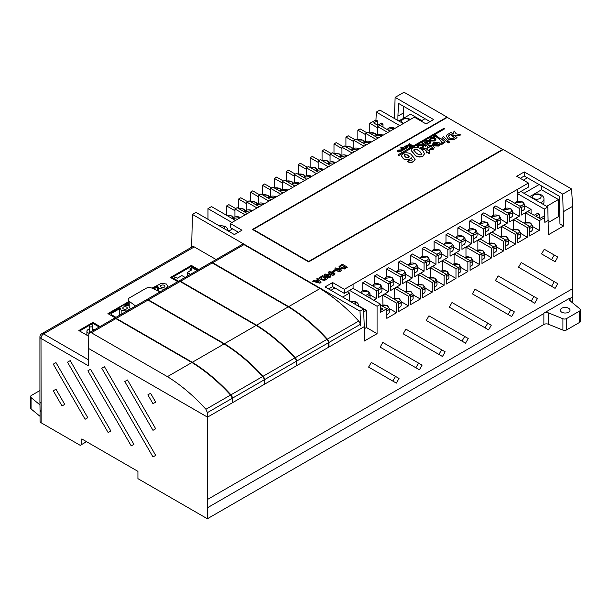 <?xml version="1.0" encoding="UTF-8"?>
<svg xmlns="http://www.w3.org/2000/svg" width="611" height="611" viewBox="0 0 611 611"><rect width="100%" height="100%" fill="white"/><g stroke="black" fill="none" stroke-linecap="round" stroke-linejoin="round"><path stroke-width="0.92" d="M521.389 211.039A5.255 3.032 0 0 0 524.605 208.244L524.605 204.532A5.255 3.032 180 0 1 521.389 207.328M509.498 217.906A5.255 3.032 0 0 0 512.713 215.11L512.713 211.398A5.255 3.032 180 0 1 509.498 214.194M497.614 224.772A5.255 3.032 0 0 0 500.821 221.976L500.821 218.264A5.255 3.032 180 0 1 497.614 221.06M485.722 231.63A5.255 3.032 0 0 0 488.937 228.835L488.937 225.131A5.255 3.032 180 0 1 485.722 227.918M473.831 238.496A5.255 3.032 0 0 0 477.046 235.701L477.046 231.989A5.255 3.032 180 0 1 473.831 234.784M461.947 245.362A5.255 3.032 0 0 0 465.154 242.567L465.154 238.855A5.255 3.032 180 0 1 461.947 241.65M450.055 252.228A5.255 3.032 0 0 0 453.263 249.433L453.263 245.721A5.255 3.032 180 0 1 450.055 248.517M438.163 259.087A5.255 3.032 0 0 0 441.379 256.292L441.379 252.587A5.255 3.032 180 0 1 438.163 255.375M426.279 265.953A5.255 3.032 0 0 0 429.487 263.158L429.487 259.446A5.255 3.032 180 0 1 426.279 262.241M414.388 272.819A5.255 3.032 0 0 0 417.596 270.024L417.596 266.312A5.255 3.032 180 0 1 414.388 269.107M402.496 279.685A5.255 3.032 0 0 0 405.712 276.89L405.712 273.178A5.255 3.032 180 0 1 402.496 275.973M390.605 286.544A5.255 3.032 0 0 0 393.82 283.748L393.82 280.044A5.255 3.032 180 0 1 390.605 282.832M378.721 293.41A5.255 3.032 0 0 0 381.928 290.615L381.928 286.903A5.255 3.032 180 0 1 378.721 289.698M369.945 298.069A5.255 3.032 0 0 0 370.045 297.481L370.045 293.769A5.255 3.032 180 0 1 367.18 296.472M529.523 232.088A5.255 3.032 0 0 0 532.41 229.377L532.41 225.665A5.255 3.032 180 0 1 529.523 228.377M517.632 238.962A5.255 3.032 0 0 0 520.48 236.266L520.48 232.554A5.255 3.032 180 0 1 517.632 235.25M505.748 245.836A5.255 3.032 0 0 0 508.551 243.155L508.551 239.443A5.255 3.032 180 0 1 505.748 242.124M493.856 252.71A5.255 3.032 0 0 0 496.621 250.044L496.621 246.332A5.255 3.032 180 0 1 493.856 249.005M481.964 259.591A5.255 3.032 0 0 0 484.691 256.925L484.691 253.221A5.255 3.032 180 0 1 481.964 255.879M470.08 266.465A5.255 3.032 0 0 0 472.761 263.815L472.761 260.103A5.255 3.032 180 0 1 470.08 262.753M458.189 273.338A5.255 3.032 0 0 0 460.831 270.704L460.831 266.992A5.255 3.032 180 0 1 458.189 269.627M446.297 280.212A5.255 3.032 0 0 0 448.902 277.593L448.902 273.881A5.255 3.032 180 0 1 446.297 276.5M434.413 287.086A5.255 3.032 0 0 0 436.972 284.482L436.972 280.77A5.255 3.032 180 0 1 434.413 283.374M422.522 293.96A5.255 3.032 0 0 0 425.042 291.363L425.042 287.659A5.255 3.032 180 0 1 422.522 290.248M410.63 300.833A5.255 3.032 0 0 0 413.112 298.252L413.112 294.54A5.255 3.032 180 0 1 410.63 297.122M398.739 307.7A5.255 3.032 0 0 0 401.183 305.141L401.183 301.429A5.255 3.032 180 0 1 398.739 303.995M386.855 314.573A5.255 3.032 0 0 0 389.253 312.03L389.253 308.318A5.255 3.032 180 0 1 386.855 310.862M543.019 204.265A7.103 4.101 0 0 0 543.958 202.233L543.958 199.079A7.103 4.101 180 0 1 540.269 202.676M568.589 312.198A4.827 2.788 180 0 1 563.327 312.801A4.827 2.788 180 0 1 560.348 310.228A4.827 2.788 180 0 1 561.761 308.257A4.827 2.788 180 0 1 567.023 307.654A4.827 2.788 180 0 1 570.002 310.228A4.827 2.788 180 0 1 568.589 312.198M89.007 333.247A3.979 2.299 180 0 1 86.907 331.223A3.979 2.299 180 0 1 88.076 329.604A3.979 2.299 180 0 1 89.443 329.085M92.33 329.085A3.979 2.299 180 0 1 94.17 329.932M164.267 285.352A2.238 1.291 0 0 0 161.831 285.07A2.238 1.291 0 0 0 160.449 286.269A2.238 1.291 0 0 0 161.105 287.178A2.238 1.291 0 0 0 163.542 287.46A2.238 1.291 0 0 0 164.924 286.269A2.238 1.291 0 0 0 164.267 285.352M126.592 307.104A2.238 1.291 0 0 0 124.155 306.829A2.238 1.291 0 0 0 122.773 308.02A2.238 1.291 0 0 0 123.43 308.929A2.238 1.291 0 0 0 125.866 309.212A2.238 1.291 0 0 0 127.248 308.02A2.238 1.291 0 0 0 126.592 307.104M116.25 318.384L192.297 362.285L224.031 343.962L147.984 300.062A3.551 2.047 -120 0 0 146.212 299.886L114.478 318.209A3.551 2.047 60 0 1 116.25 318.384L147.984 300.062M191.9 362.522L167.414 376.651L91.367 332.751L89.58 332.575L88.816 334.225L88.603 348.484L207.496 417.153L207.366 412.654L205.922 409.278L230.553 395.057A145.365 83.928 60 0 0 191.9 362.522L115.853 318.614A3.551 2.047 -120 0 0 114.074 318.438L89.58 332.575M192.297 362.285A145.365 83.928 -120 0 1 230.958 394.821A3.551 2.047 60 0 1 232.44 398.181L232.631 402.542L232.226 402.779L232.043 398.41A3.551 2.047 -120 0 0 230.553 395.057M572.492 302.789L572.606 206.327L571.598 189.005L562.731 194.122L524.269 171.92L516.715 176.274L528.416 183.033L344.337 289.316L332.628 282.557L325.083 286.918L363.545 309.12L364.301 326.618L207.519 417.137L88.603 348.484L88.603 365.905L41.006 338.425L41.12 422.766L80.224 445.343L81.798 444.426L81.798 438.95L137.941 471.364L137.941 478.665L207.373 518.754L543.874 324.479L543.874 313.527L207.373 507.794L207.373 518.754M363.545 309.12L360.016 311.167L192.419 214.4L191.663 247.18M210.688 262.684A3.551 2.047 60 0 1 210.879 262.547L242.208 244.461A3.551 2.047 60 0 1 243.98 244.637L320.027 288.545A145.365 83.928 60 0 1 358.688 321.08A3.551 2.047 60 0 1 360.169 324.441L360.238 325.938L360.635 325.701L360.016 311.167M210.879 262.547A3.551 2.047 60 0 1 212.651 262.722L288.697 306.63A145.365 83.928 -120 0 1 327.359 339.166A3.551 2.047 60 0 1 328.84 342.527L329.031 346.888L328.626 347.117L328.443 342.756A3.551 2.047 -120 0 0 326.954 339.395A145.365 83.928 60 0 0 288.293 306.859L256.567 325.182L180.52 281.274A3.551 2.047 60 0 0 178.74 281.098L210.474 262.783A3.551 2.047 -120 0 1 212.246 262.959L180.52 281.274M256.567 325.182A145.365 83.928 -120 0 1 295.22 357.718A3.551 2.047 60 0 1 296.709 361.078L296.9 365.439L296.495 365.668L296.304 361.307A3.551 2.047 -120 0 0 294.823 357.954A145.365 83.928 60 0 0 256.162 325.411L224.428 343.733L148.389 299.833A3.551 2.047 60 0 0 146.609 299.657L178.343 281.335A3.551 2.047 -120 0 1 180.115 281.511L148.389 299.833M224.428 343.733A145.365 83.928 -120 0 1 263.089 376.269A3.551 2.047 60 0 1 264.578 379.63L264.762 383.991L264.364 384.22L264.173 379.859A3.551 2.047 -120 0 0 262.692 376.506A145.365 83.928 60 0 0 224.031 343.962M167.414 376.651C180.871 384.938 193.702 395.813 205.922 409.278M256.162 325.411L180.115 281.511M288.293 306.859L212.246 262.959M320.027 288.545L288.697 306.63M398.846 155.5L444.732 128.776L443.93 128.318L398.044 154.804L398.846 155.5L444.732 128.776M401.61 150.696L400.824 151.749L398.021 151.91L397.501 151.108M405.994 145.655L406.987 145.074L409.653 145.258L408.576 144.158L409.408 143.677L412.662 145.785L411.822 146.266L410.577 145.548L410.455 147.06L409.408 147.663L409.576 145.876L405.994 145.884L409.553 146.105M409.675 145.028L408.576 144.158M415.159 159.295L413.517 161.716C411.531 162.702 409.515 162.694 407.453 161.694L409.576 160.013L411.913 160.265L412.379 159.456L411.127 157.653L410.057 158.845C407.774 159.883 405.559 159.807 403.428 158.6L401.29 155.698L402.893 153.529C405.75 152.353 408.408 152.559 410.875 154.155L415.159 159.181L413.517 161.48C411.531 162.473 409.515 162.465 407.453 161.464M412.379 159.685L411.127 157.882L410.057 159.074C407.774 160.113 405.559 160.036 403.428 158.829L401.297 155.813M422.82 147.893L420.437 148.496L420.498 147.595L422.086 147.236L422.835 146.174L422.148 145.189L419.215 145.464L418.336 146.365L417.29 146.098L418.504 144.792L422.927 144.723L423.919 146.159L422.82 147.893L423.919 146.159M422.827 146.289L422.148 145.426M426.386 145.708L425.584 146.166L421.781 143.027L422.583 142.569L426.386 145.708M430.801 142.325L429.8 143.868L426.952 144.448L427.211 143.554L429.075 143.195L429.724 142.096L428.991 141.462L426.18 141.439L425.707 142.76M429.739 142.294L428.991 141.233L426.18 141.21L425.707 142.531L427.104 141.721L427.738 142.439L425.47 143.745L424.431 142.233M435.918 139.361L434.826 140.729L430.648 140.744L429.564 139.239L430.702 137.75L434.811 137.719L435.918 139.14M435.918 139.369L434.826 140.965L430.648 140.981L429.571 139.354M445.083 142.187L443.609 143.043L442.815 142.348L442.311 143.906L441.501 144.196L440.913 143.18L441.906 142.149L439.217 139.224L440.691 138.376L445.083 142.187L443.609 143.272L442.891 142.653M442.914 143.035L442.815 142.348M442.815 142.584L442.311 144.135L441.501 144.425L440.913 143.18M441.898 142.271L439.217 139.224M447.97 140.759L446.496 141.607L442.112 137.551L443.586 136.704L447.97 140.759M449.589 142.164L448.115 143.012L447.115 141.912L448.589 141.065L449.589 142.164M308.67 261.439L502.716 149.405L447.29 117.404L253.244 229.438L308.67 261.439L308.67 261.898L503.265 149.558L571.598 189.005M440.157 144.02L438.965 146.067L434.497 145.953L433.642 145.349L437.086 142.974L434.841 142.867L434.413 143.891L432.871 144.448L432.68 143.868M437.086 143.203L434.841 143.096L434.413 144.127L432.871 144.685L432.672 143.99M440.218 144.326L440.157 143.784L438.965 145.838L434.497 145.724L433.642 145.12M432.603 147.999L431.106 146.449L429.319 146.289L429.105 147.411L427.463 148.137L427.112 147.091M434.36 147.633L433.146 149.428L429.25 149.619L430.549 148.465L432.221 148.504L432.619 147.885M429.976 150.917L429.22 151.352L429.907 151.956L429.182 153.491L427.731 152.208L426.784 152.758L426.012 151.979L426.898 151.467L424.416 149.267L422.927 149.748L422.224 149.008L425.661 148.206L428.38 150.612L429.197 150.138L429.976 150.917L429.38 151.49M429.907 151.956L429.182 153.728L427.731 152.437L426.784 152.987L426.012 151.979M426.738 151.559L424.416 149.496L422.927 149.978L422.224 149.008M439.408 138.185L438.614 138.644L435.444 136.222L434.085 137.009L433.443 136.299L435.612 135.046L439.408 138.185M424.469 153.873L422.949 156.271C420.33 157.394 417.855 157.241 415.511 155.82L411.035 150.321M407.781 147.136L406.995 148.19L404.184 148.351L403.672 147.549M402.328 147.526L401.839 148.061L405.33 148.824L404.482 149.313L402.282 148.786L403.145 150.085L402.328 150.558L400.877 148.168L401.664 147.144L402.328 147.526L401.839 148.297M405.33 148.824L404.482 149.542L402.466 149.061M403.145 150.085L402.328 150.787L400.816 147.694M455.012 135.886L461.038 134.955L456.15 133.794L454.133 130.968L452.415 136.184L454.775 135.68L457.02 137.643L453.92 139.4L448.382 139.025L446.328 135.986L447.061 134.825L451.025 132.411L453.034 134.16M457.02 137.643L453.92 139.629L448.382 139.255L446.328 136.215M446.328 135.986L446.305 136.421M452.461 135.802L450.544 134.13L448.268 136.161M452.415 135.993L450.544 134.367L448.268 136.245L449.879 138.216L452.537 138.674L454.546 137.62L452.606 135.932M454.385 137.712L452.606 136.161M524.605 205.693L531.074 209.428L521.389 215.011L521.389 207.037L519.182 208.313L519.182 216.286L509.498 221.877L509.498 213.903L507.29 215.171L507.29 223.152L497.614 228.743L497.614 220.762L495.399 222.037L495.399 230.019L485.722 235.609L485.722 227.628L483.515 228.904L483.515 236.877L473.831 242.468L473.831 234.494L471.623 235.77L471.623 243.743L461.947 249.334L461.947 241.353L459.732 242.628L459.732 250.609L450.055 256.2L450.055 248.219L447.848 249.494L447.848 257.475L438.163 263.058L438.163 255.085L435.956 256.36L435.956 264.334L426.279 269.925L426.279 261.951L424.065 263.226L424.065 271.2L414.388 276.791L414.388 268.809L412.181 270.085L412.181 278.066L402.496 283.657L402.496 275.676L400.289 276.951L400.289 284.932L390.605 290.515L390.605 282.542L388.397 283.817L388.397 291.791L378.721 297.381L378.721 289.408L376.513 290.683L376.513 298.657L373.741 300.261M386.732 129.288L395.233 128.211M374.849 136.154L383.341 135.077M362.957 143.02L371.457 141.935M351.065 149.886L359.566 148.801M339.181 156.744L347.674 155.668M327.29 163.611L335.783 162.534M315.398 170.477L323.899 169.392M303.514 177.343L312.007 176.258M300.116 183.124L291.615 184.209M279.731 191.067L288.232 189.99M267.847 197.933L276.34 196.849M264.448 203.715L255.948 204.8M244.064 211.658L252.564 210.581M232.172 218.524L240.673 217.447M512.713 212.552L519.182 216.286M500.821 219.418L507.29 223.152M488.937 226.284L495.399 230.019M477.046 233.15L483.515 236.877M465.154 240.008L471.623 243.743M453.263 246.875L459.732 250.609M441.379 253.741L447.848 257.475M429.487 260.607L435.956 264.334M417.596 267.465L424.065 271.2M405.712 274.331L412.181 278.066M393.82 281.197L400.289 284.932M381.928 288.064L388.397 291.791M370.045 294.922L376.513 298.657M529.523 226.314L515.745 218.364L513.538 219.639L527.316 227.59L529.523 226.314L529.523 235.968L539.2 230.378L532.41 226.452M517.632 233.181L503.854 225.23L501.646 226.505L515.424 234.456L517.632 233.181L517.632 242.827L527.316 237.244L520.48 233.295M505.748 240.047L491.97 232.088L489.762 233.364L503.533 241.322L505.748 240.047L505.748 249.693L515.424 244.102L508.551 240.138M493.856 246.913L480.078 238.954L477.871 240.23L491.649 248.188L493.856 246.913L493.856 256.559L503.533 250.968L496.621 246.974M481.964 253.771L468.186 245.821L465.979 247.096L479.757 255.047L481.964 253.771L481.964 263.425L491.649 257.834L484.691 253.817M470.08 260.637L456.302 252.687L454.088 253.962L467.866 261.913L470.08 260.637L470.08 270.283L479.757 264.7L472.761 260.66M458.189 267.503L444.411 259.545L442.204 260.821L455.982 268.779L458.189 267.503L458.189 277.15L467.866 271.559L460.831 267.496M454.088 263.608L454.088 253.962M446.297 274.37L432.519 266.411L430.312 267.687L444.09 275.645L446.297 274.37L446.297 284.016L455.982 278.425L448.902 274.339M442.204 260.821L442.234 270.49M434.413 281.228L420.635 273.277L418.42 274.553L432.198 282.503L434.413 281.228L434.413 290.882L444.09 285.291L436.972 281.182M430.312 267.687L430.365 277.363M422.522 288.094L408.744 280.144L406.536 281.419L420.315 289.37L422.522 288.094L422.522 297.74L432.198 292.157L425.042 288.025M418.42 274.553L418.497 284.245M410.63 294.96L396.852 287.002L394.645 288.277L408.423 296.236L410.63 294.96L410.63 304.606L420.315 299.016L413.112 294.861M406.536 281.419L406.636 291.119M398.739 301.826L384.968 293.868L382.753 295.144L396.531 303.102L398.739 301.826L398.739 311.473L408.423 305.882L401.183 301.704M394.645 288.277L394.767 298M353.089 284.26L353.089 288.339L380.607 304.225L380.607 312.297L386.855 308.685L386.855 318.339L396.531 312.748L389.253 308.547M382.753 295.144L382.906 304.874M541.56 185.981L541.56 189.777L558.423 199.522L546.616 206.342M541.56 189.777L533.77 194.275M531.31 195.696L529.745 196.597M402.832 118.679L410.615 114.181L421.743 120.604M400.365 120.1L398.8 121.001M349.194 300.841L349.561 293.074L347.224 291.73M363.667 311.961L366.432 310.365L358.703 305.912M349.966 300.864L349.561 300.627M218.257 225.238L219.028 225.268M228.942 230.989L227.766 230.309M557.782 257.055L544.264 249.25L541.567 253.924L555.086 261.729L557.782 257.055L554.246 255.016L551.55 259.69M557.782 283.687L521.206 262.57L518.51 267.244L555.086 288.361L557.782 283.687L554.246 281.648L551.55 286.315M537.42 298.558L498.141 275.882L495.445 280.556L534.717 303.232L537.42 298.558L533.884 296.518L531.188 301.192M514.355 311.87L475.083 289.194L472.379 293.868L511.659 316.544L514.355 311.87L510.819 309.83L508.123 314.505M491.29 325.189L452.018 302.514L449.322 307.188L488.594 329.864L491.29 325.189L487.761 323.15L485.058 327.817M468.232 338.502L428.953 315.826L426.257 320.5L465.529 343.176L468.232 338.502L464.696 336.462L462 341.137M445.167 351.821L405.895 329.138L403.191 333.812L442.471 356.488L445.167 351.821L441.631 349.775L438.935 354.449M422.109 365.134L382.83 342.458L380.134 347.132L419.406 369.808L422.109 365.134L418.573 363.094L415.87 367.769M399.044 378.446L371.297 362.43L368.601 367.104L396.348 383.12L399.044 378.446L395.508 376.407L392.812 381.081M539.223 218.188L539.223 214.224L535.786 216.21L539.803 218.524L543.24 216.546L544.63 217.348L544.279 209.069L547.807 207.03L548.38 234.769L563.487 226.047L562.731 194.122M517.334 189.433L517.334 193.519L544.279 209.069M517.311 189.425L517.311 201.279M531.074 209.428L531.074 213.483M539.223 214.224L537.619 213.3L534.182 215.278L527.637 211.498L525.429 212.773L539.2 220.731L539.2 230.378M380.607 307.631L383.036 309.036L380.607 310.441M382.975 127.126L382.975 124.018L381.371 123.086L377.651 125.232L373.642 122.918L377.354 120.772L375.964 119.97L376.315 112.103L379.851 110.064L403.26 123.575M399.724 125.614L376.315 112.103M377.354 125.056L377.354 120.772M525.429 212.773L525.429 222.343M527.316 227.59L527.316 237.244M515.424 234.456L515.424 244.102M503.533 241.322L503.533 250.968M491.649 248.188L491.649 257.834M479.757 255.047L479.757 264.7M467.866 261.913L467.866 271.559M455.982 268.779L455.982 278.425M444.09 275.645L444.09 285.291M432.198 282.503L432.198 292.157M420.315 289.37L420.315 299.016M408.423 296.236L408.423 305.882M396.531 303.102L396.531 312.748M380.607 304.225L377.071 306.264L377.071 333.675L366.432 327.527L366.432 310.365M364.301 326.618L364.301 341.045L377.071 333.675M572.606 288.667L207.496 499.47L207.496 417.153M572.606 206.358L563.487 211.62M548.38 220.342L544.844 222.381L544.63 217.348M539.2 220.731L544.844 217.47M465.979 247.096L465.979 256.735M477.871 240.23L477.871 249.853M489.762 233.364L489.762 242.979M501.646 226.505L501.646 236.098M513.538 219.639L513.538 229.217M321.035 282.358L319.973 283.206L312.763 281.335L313.833 280.487L315.475 280.93L317.483 279.777L316.719 278.822L317.789 278.204L321.035 282.358L319.973 282.977L312.763 281.106M317.353 279.846L316.719 278.822M330.841 276.248L330.131 277.341L327.336 277.379L329.635 276.164M329.39 276.76L328.672 275.202L328.168 275.996L324.976 275.943L324.204 274.95L324.922 274.011L329.298 274.492L330.849 276.134L330.131 277.104L327.336 277.15M328.672 275.37L328.168 276.233L324.976 276.172L324.212 275.072M335.324 270.94L333.385 272.063L332.514 271.559L334.454 270.207L335.324 270.94M341.381 270.253L340.717 270.994L338.983 271.376L336.363 270.452L334.767 268.924M341.373 270.238L340.717 271.231L338.983 271.605L336.363 270.688L334.752 269.031M447.038 117.549L447.031 117.091L252.442 229.438L308.67 261.898M447.031 117.091L404.001 92.246L395.134 97.363L394.385 118.45M192.419 214.4L195.948 212.361L234.418 234.571L241.971 230.21L230.263 223.45L414.35 117.175L426.05 123.934L433.604 119.573L395.134 97.363M347.376 267.152L344.375 269L340.365 268.359L339.044 266.541L342.152 264.135L347.376 267.152L344.375 268.771L340.365 268.13L339.044 266.541M334.286 274.706L334.95 273.713L334.286 274.706L332.56 275.087L329.932 274.163L328.336 272.628M334.286 274.942L332.56 275.317L329.932 274.4L328.328 272.743M327.695 278.517L324.693 280.365L320.683 279.723L319.362 277.906L322.471 275.5L327.695 278.517L324.693 280.136L320.683 279.487L319.362 277.906M207.373 507.794L207.496 499.47M147.877 394.851L152.979 403.695L155.683 402.137L150.573 393.293L147.877 394.851L150.573 393.293M127.508 379.973L124.812 381.531L152.979 430.32L155.683 428.762L127.508 379.973L124.812 381.531M152.979 456.952L155.683 455.394L104.45 366.661L101.754 368.219L152.979 456.952M131.22 445.893L133.916 444.334L90.573 369.258L87.877 370.816L131.22 445.893M108.155 432.573L110.858 431.015L70.212 360.62L67.508 362.178L108.155 432.573M55.983 362.598L53.279 364.156L85.097 419.261L87.793 417.703L55.983 362.598L53.279 364.156M55.983 389.23L53.279 390.788L62.032 405.948L64.728 404.39L55.983 389.23L53.279 390.788M157.409 287.246A2.841 1.642 0 0 0 156.034 287.682L153.804 288.972M128.234 303.736L125.538 305.294M119.741 308.639L112.34 312.916A2.841 1.642 0 0 0 111.508 314.077A2.841 1.642 0 0 0 112.34 315.238L115.983 317.338M238.435 232.249L230.263 227.536L230.263 223.45M376.513 290.683L362.751 282.74L362.751 290.515M362.751 282.74L364.966 281.465L378.721 289.408M388.397 283.817L374.642 275.874L374.642 283.649M374.642 275.874L376.85 274.599L390.605 282.542M400.289 276.951L386.534 269.008L386.534 276.791M386.534 269.008L388.741 267.733L402.496 275.676M412.181 270.085L398.418 262.15L398.418 269.925M398.418 262.15L400.633 260.874L414.388 268.809M424.065 263.226L410.309 255.283L410.309 263.058M410.309 255.283L412.517 254.008L426.279 261.951M435.956 256.36L422.201 248.417L422.201 256.192M422.201 248.417L424.408 247.142L438.163 255.085M447.848 249.494L434.085 241.551L434.085 249.334M434.085 241.551L436.3 240.276L450.055 248.219M459.732 242.628L445.977 234.693L445.977 242.468M445.977 234.693L448.184 233.417L461.947 241.353M471.623 235.77L457.868 227.827L457.868 235.602M457.868 227.827L460.075 226.551L473.831 234.494M483.515 228.904L469.76 220.961L469.76 228.735M469.76 220.961L471.967 219.685L485.722 227.628M495.399 222.037L481.644 214.094L481.644 221.877M481.644 214.094L483.851 212.819L497.614 220.762M507.29 215.171L493.535 207.236L493.535 215.011M493.535 207.236L495.742 205.96L509.498 213.903M519.182 208.313L505.427 200.37L505.427 208.145M505.427 200.37L507.634 199.094L521.389 207.037M403.795 106.444L403.504 112.913L397.921 116.136L397.921 120.489M403.504 118.282L403.504 112.913M558.423 199.522L558.423 216.676L559.951 217.562M563.487 226.047L559.951 224.008L559.37 196.268L524.269 175.999L524.269 171.92M528.416 183.033L528.416 187.119L520.87 191.472L547.807 207.03M430.068 121.612L398.494 103.381L397.921 116.136M353.089 288.339L349.561 290.378L377.071 306.264M235.487 220.441L211.505 206.594L207.969 208.634L231.951 222.48M207.969 208.634L207.969 219.303M194.275 246.92L43.618 333.904A3.689 2.131 -120 0 0 41.769 333.721L192.427 246.737A3.689 2.131 60 0 1 194.275 246.92L216.111 259.522M360.215 325.487L360.635 325.701M235.647 208.542L228.881 204.639L226.628 205.938L226.628 215.324M247.577 201.653L240.81 197.75L238.557 199.049L238.557 208.488L244.079 209.084L245.477 210.405M259.507 194.772L252.74 190.861L250.487 192.16L250.487 201.607M271.437 187.883L264.67 183.972L262.417 185.27L262.417 194.726M283.367 180.993L276.6 177.083L274.347 178.381L274.347 187.837M295.296 174.104L288.529 170.202L286.276 171.5L286.276 180.948M307.226 167.223L300.452 163.313L298.206 164.611L298.206 174.059M319.156 160.334L312.381 156.424L310.136 157.722L310.136 167.177M331.086 153.445L324.311 149.535L322.066 150.833L322.066 160.288M343.015 146.556L336.241 142.646L333.996 143.944L333.996 153.399M354.945 139.667L348.171 135.764L345.925 137.063L345.925 146.51M366.875 132.786L360.1 128.875L357.855 130.174L357.855 139.621M375.964 119.97L369.785 123.285L369.785 132.74M86.548 441.684L81.798 444.426M86.556 441.692L80.224 445.343M41.12 422.766A3.689 2.131 180 0 1 40.043 421.262L40.043 410.309L41.12 411.791M40.043 416.328L31.062 408.927A2.841 1.642 180 0 1 30.55 407.988L30.55 396.623A2.841 1.642 180 0 1 31.382 395.462L39.921 390.528M543.874 313.527L544.05 313.023A3.551 2.047 180 0 1 548.418 312.885L548.418 324.25A3.551 2.047 0 0 0 543.874 324.479M548.418 312.885L562.922 318.751A2.841 1.642 180 0 0 566.565 318.568L579.618 311.03A2.841 1.642 180 0 0 580.45 309.869A2.841 1.642 180 0 0 579.938 308.929L569.78 300.559A3.551 2.047 180 0 1 569.139 299.382A3.551 2.047 180 0 1 570.01 298.031L544.05 313.023M570.01 298.031L570.178 300.879M572.492 296.999L570.178 298.336M580.45 309.869L580.45 321.233A2.841 1.642 180 0 1 579.618 322.394L566.565 329.932A2.841 1.642 180 0 1 562.922 330.116L548.418 324.25M88.786 336.287L78.834 330.536L92.895 322.425L100.036 326.541M115.174 317.804L107.918 313.611L128.234 301.887M152.009 288.155L158.417 284.886M177.755 281.671L170.477 277.47L191.365 265.411L198.644 269.611M197.842 270.077L191.365 266.343L171.279 277.936M191.365 268.191L191.365 265.411M157.409 285.963L152.91 288.568M128.234 302.812L124.27 305.103M119.741 307.715L108.72 314.077M99.226 327.007L92.895 323.349L91.161 324.349M92.895 329.245L92.895 322.425M89.267 325.442L79.636 331.002M524.269 175.999L520.251 178.32M349.561 290.378L344.337 293.395L332.628 286.635L328.619 288.957M344.337 293.395L344.337 289.316M332.628 286.635L332.628 282.557M520.87 191.472L517.334 193.519M228.583 231.202L232.6 228.881M364.301 328.756L366.432 327.527M330.948 290.301L334.965 287.987M342.656 297.061L349.561 293.074M104.45 366.661L101.754 368.219M90.573 369.258L87.877 370.816M70.212 360.62L67.508 362.178M425.027 118.702L421.017 121.024M558.423 216.676L548.38 222.48M527.4 177.809L523.383 180.13M539.108 184.568L524.001 193.29M386.855 308.685L380.607 305.08M387.84 132.48L377.613 126.576L377.613 134.359M377.613 126.576L379.828 125.301L390.047 131.205M375.948 139.346L365.729 133.442L365.729 141.225M365.729 133.442L367.937 132.167L378.156 138.071M364.057 146.212L353.838 140.309L353.838 148.091M353.838 140.309L356.045 139.033L366.264 144.937M352.173 153.071L341.946 147.175L341.946 154.95M341.946 147.175L344.161 145.899L354.38 151.795M340.281 159.937L330.062 154.033L330.062 161.816M330.062 154.033L332.269 152.758L342.488 158.661M328.39 166.803L318.171 160.899L318.171 168.682M318.171 160.899L320.378 159.624L330.597 165.528M316.498 173.669L306.279 167.765L306.279 175.548M306.279 167.765L308.494 166.49L318.713 172.394M304.614 180.528L294.395 174.631L294.395 182.406M294.395 174.631L296.602 173.356L306.821 179.252M292.722 187.394L282.503 181.49L282.503 189.273M282.503 181.49L284.711 180.214L294.93 186.118M280.831 194.26L270.612 188.356L270.612 196.139M270.612 188.356L272.819 187.081L283.046 192.984M268.947 201.118L258.728 195.222L258.728 203.005M258.728 195.222L260.935 193.947L271.154 199.843M257.055 207.984L246.836 202.088L246.836 209.863M246.836 202.088L249.044 200.813L259.263 206.709M245.164 214.851L234.945 208.947L234.945 216.729M234.945 208.947L237.152 207.671L247.379 213.575M369.785 123.285L377.613 127.806M380.286 125.568L382.975 124.018M357.855 130.174L365.729 134.718M345.925 137.063L353.838 141.63M333.996 143.944L341.946 148.542M322.066 150.833L330.062 155.454M310.136 157.722L318.171 162.358M298.206 164.611L306.279 169.27M286.276 171.5L294.395 176.182M274.347 178.381L282.503 183.094M262.417 185.27L270.612 190.006M250.487 192.16L258.728 196.918M238.557 199.049L246.836 203.822M226.628 205.938L234.945 210.734M197.032 270.543L192.167 267.733L190.052 268.955L190.052 270.864M190.052 268.955L191.709 269.909L187.287 272.46L187.287 276.172M187.287 272.46L190.495 274.316M185.095 277.432L181.887 275.584L177.465 278.135L175.808 277.173L173.692 278.395L173.692 279.326M173.692 278.395L178.572 281.22M158.043 285.1L158.043 284.673M157.409 285.467L158.837 288.499L164.092 289.293L167.918 287.071L166.49 284.046L161.235 283.244L157.409 285.467L157.409 290.599M158.837 288.499L158.837 291.248M119.741 307.211L121.146 310.243L126.393 311.052L130.235 308.838L128.829 305.805L123.582 304.996L119.741 307.211L119.741 315.169M121.146 310.243L121.146 314.352M160.044 291.898A4.544 2.627 0 0 0 159.227 291.424L151.979 288.148A4.544 2.627 0 0 0 145.96 288.354L129.563 297.824A4.544 2.627 0 0 0 128.234 299.68A4.544 2.627 0 0 0 129.196 301.292L134.878 305.485A4.544 2.627 0 0 0 135.703 305.951M90.665 331.949A1.275 0.741 180 0 1 89.611 331.261L89.206 326.014A1.68 0.97 180 0 0 90.275 326.877A1.68 0.97 180 0 0 92.078 326.664A1.68 0.97 180 0 0 92.567 326.014C92.024 324.342 91.161 323.853 89.985 324.563L89.206 326.014M502.716 149.871L502.716 149.405M253.244 229.896L253.244 229.438M40.043 410.294L39.921 401.847L41.006 403.321M345.299 267.343L342.023 265.449L340.579 266.113L341.419 267.572L344.046 268.008L345.505 267.228L342.023 265.22L340.342 266.533M334.767 269.168L335.424 267.946L339.785 268.489L341.373 270.001M339.846 270.497L339.922 269.856L338.769 269.061L336.294 268.443L336.218 269.084L339.846 270.497L339.922 269.856L338.769 269.298L336.294 268.68L336.218 269.314M336.294 268.68L336.218 269.084M339.846 270.726L339.922 270.093M335.324 270.704L333.385 272.063M333.385 271.826L332.514 271.322M328.336 272.88L329.001 271.651L333.362 272.2L334.95 273.713M333.415 274.202L333.499 273.568L332.346 272.773L329.871 272.155L329.795 272.796L333.415 274.202L333.499 273.568L332.346 273.002L329.871 272.391L329.795 273.025M329.871 272.391L329.795 272.796M333.415 274.438L333.499 273.797M329.39 276.531L328.672 275.202M327.465 275.401L327.412 274.56L325.808 274.499L325.93 275.332L327.465 275.401L327.412 274.56L325.808 274.736L325.93 275.561M325.808 274.736L325.93 275.332M327.465 275.63L327.412 274.797M325.617 278.708L322.341 276.814L320.897 277.47L321.737 278.937L324.365 279.372L325.823 278.593L322.341 276.584L320.668 277.898M318.033 280.457L316.666 281.251L319.225 281.938L318.033 280.457L316.941 281.32M318.988 281.87L318.033 280.686M39.967 404.902L31.062 397.562A2.841 1.642 180 0 1 30.55 396.623M449.589 141.935L448.115 143.012M448.115 142.783L447.115 141.912M447.97 140.522L446.496 141.607M446.496 141.378L442.112 137.551M432.871 144.685L433.833 142.218L438.782 142.287L440.157 143.784M434.337 143.554L434.413 144.127M438.11 145.105L437.942 143.638L435.864 144.838L438.11 145.105L438.507 144.501M437.942 143.638L436.063 144.96M438.499 144.624L437.942 143.875M432.221 148.504C432.817 147.656 432.443 146.892 431.106 146.22L429.319 146.289M427.463 148.137L429.105 147.182L429.319 146.052L429.105 147.411M427.463 147.908L427.104 146.968L428.28 145.426L432.779 145.517L434.368 147.518L433.146 149.428M433.146 149.199L429.25 149.382M439.408 137.949L438.614 138.414L435.444 135.993L434.085 137.009M434.085 136.78L433.443 136.299M434.108 140.293L434.841 139.308L434.062 138.201L431.397 138.201L430.656 139.224L431.412 140.27L434.108 140.293M434.833 139.423L434.062 138.437L431.397 138.43L430.663 139.346M427.738 142.203L425.47 143.516L424.431 142.119L425.424 140.797L427.876 140.24L429.793 140.774L430.808 142.203L429.8 143.868M429.8 143.631L426.952 144.219M425.569 142.05L425.707 142.531M426.386 145.471L425.584 146.166M425.584 145.937L421.781 143.027M422.82 147.663L420.437 148.267M422.148 145.189L419.215 145.227L418.336 146.365M418.336 146.128L417.29 146.098M412.562 147.938C415.175 146.808 417.657 146.953 420.001 148.374L423.041 150.833L424.477 153.751L422.949 156.034C420.33 157.164 417.855 157.012 415.511 155.591L411.027 150.207L412.562 147.938M417.198 149.428L414.342 149.053L413.8 150.069L415.801 152.605L418.382 154.575L421.193 154.911L421.689 153.934L419.849 151.467L417.198 149.428L414.342 149.283L413.8 150.298M421.712 154.132L419.849 151.696L417.198 149.657M407.667 154.98L404.65 154.652L404.169 155.645L405.796 157.294L408.751 157.63L409.286 156.79L407.667 154.98L404.65 154.881L404.169 155.874M409.271 156.912L407.667 155.217M412.662 145.555L411.822 146.037L410.577 145.319L410.455 147.06M410.455 146.823L409.408 147.434M404.451 146.495L407.262 146.334L407.789 147.022L406.995 147.961L404.184 148.114L403.657 147.434L404.451 146.495M406.407 147.625L406.43 146.816L405.032 146.831L405.017 147.641L406.407 147.625L406.43 147.052L405.032 147.06L405.017 147.87M405.032 147.06L405.017 147.641M406.407 147.854L406.43 147.052M398.288 150.054L401.099 149.894L401.626 150.581L400.824 151.52L398.021 151.673L397.494 150.993L398.288 150.054M400.243 151.184L400.266 150.375L398.868 150.39L398.853 151.2L400.243 151.184L400.266 150.612L398.868 150.619L398.853 151.429M398.868 150.619L398.853 151.2M400.243 151.413L400.266 150.612M398.044 154.804L398.846 155.27M452.415 135.948L461.038 134.955M328.611 346.643L329.031 346.888M296.472 365.195L296.9 365.439M264.342 383.746L264.762 383.991M232.211 402.298L232.631 402.542M519.564 205.983A4.117 2.375 0 0 0 523.192 204.456A4.117 2.375 0 0 0 522.26 201.928A4.117 2.375 0 0 0 517.868 201.386A4.117 2.375 0 0 0 515.233 203.478M394.874 128.417A4.117 2.375 0 0 0 394.454 128.134A4.117 2.375 0 0 0 390.07 127.6A4.117 2.375 0 0 0 387.427 129.692M507.672 212.842A4.117 2.375 0 0 0 511.3 211.322A4.117 2.375 0 0 0 510.368 208.786A4.117 2.375 0 0 0 505.984 208.252A4.117 2.375 0 0 0 503.342 210.344M382.982 135.283A4.117 2.375 0 0 0 382.562 135A4.117 2.375 0 0 0 378.178 134.466A4.117 2.375 0 0 0 375.544 136.559M495.788 219.708A4.117 2.375 0 0 0 499.416 218.188A4.117 2.375 0 0 0 498.484 215.652A4.117 2.375 0 0 0 494.093 215.118A4.117 2.375 0 0 0 491.458 217.21M371.091 142.149A4.117 2.375 0 0 0 370.678 141.867A4.117 2.375 0 0 0 366.287 141.324A4.117 2.375 0 0 0 363.652 143.425M483.897 226.574A4.117 2.375 0 0 0 487.525 225.054A4.117 2.375 0 0 0 486.593 222.519A4.117 2.375 0 0 0 482.201 221.976A4.117 2.375 0 0 0 479.566 224.077M359.207 149.015A4.117 2.375 0 0 0 358.787 148.733A4.117 2.375 0 0 0 354.403 148.19A4.117 2.375 0 0 0 351.76 150.283M472.005 233.44A4.117 2.375 0 0 0 475.633 231.913A4.117 2.375 0 0 0 474.701 229.385A4.117 2.375 0 0 0 470.317 228.842A4.117 2.375 0 0 0 467.675 230.935M347.315 155.874A4.117 2.375 0 0 0 346.895 155.591A4.117 2.375 0 0 0 342.511 155.057A4.117 2.375 0 0 0 339.876 157.149M460.121 240.299A4.117 2.375 0 0 0 463.749 238.779A4.117 2.375 0 0 0 462.81 236.243A4.117 2.375 0 0 0 458.426 235.709A4.117 2.375 0 0 0 455.791 237.801M335.424 162.74A4.117 2.375 0 0 0 335.011 162.457A4.117 2.375 0 0 0 330.62 161.923A4.117 2.375 0 0 0 327.985 164.015M448.23 247.165A4.117 2.375 0 0 0 451.857 245.645A4.117 2.375 0 0 0 450.926 243.109A4.117 2.375 0 0 0 446.534 242.575A4.117 2.375 0 0 0 443.899 244.667M323.532 169.606A4.117 2.375 0 0 0 323.12 169.323A4.117 2.375 0 0 0 318.728 168.781A4.117 2.375 0 0 0 316.093 170.881M436.338 254.031A4.117 2.375 0 0 0 439.966 252.511A4.117 2.375 0 0 0 439.034 249.975A4.117 2.375 0 0 0 434.65 249.433A4.117 2.375 0 0 0 432.008 251.533M311.648 176.472A4.117 2.375 0 0 0 311.228 176.189A4.117 2.375 0 0 0 306.844 175.647A4.117 2.375 0 0 0 304.202 177.74M424.446 260.897A4.117 2.375 0 0 0 428.082 259.37A4.117 2.375 0 0 0 427.142 256.841A4.117 2.375 0 0 0 422.759 256.299A4.117 2.375 0 0 0 420.124 258.392M299.757 183.331A4.117 2.375 0 0 0 299.344 183.048A4.117 2.375 0 0 0 294.953 182.513A4.117 2.375 0 0 0 292.318 184.606M412.562 267.755A4.117 2.375 0 0 0 416.19 266.236A4.117 2.375 0 0 0 415.259 263.7A4.117 2.375 0 0 0 410.867 263.165A4.117 2.375 0 0 0 408.232 265.258M287.865 190.197A4.117 2.375 0 0 0 287.453 189.914A4.117 2.375 0 0 0 283.061 189.379A4.117 2.375 0 0 0 280.426 191.472M400.671 274.622A4.117 2.375 0 0 0 404.299 273.102A4.117 2.375 0 0 0 403.367 270.566A4.117 2.375 0 0 0 398.983 270.031A4.117 2.375 0 0 0 396.34 272.124M275.981 197.063A4.117 2.375 0 0 0 275.561 196.78A4.117 2.375 0 0 0 271.177 196.238A4.117 2.375 0 0 0 268.535 198.338M388.779 281.488A4.117 2.375 0 0 0 392.407 279.968A4.117 2.375 0 0 0 391.475 277.432A4.117 2.375 0 0 0 387.091 276.89A4.117 2.375 0 0 0 384.456 278.99M264.089 203.929A4.117 2.375 0 0 0 263.669 203.646A4.117 2.375 0 0 0 259.285 203.104A4.117 2.375 0 0 0 256.651 205.197M376.895 288.354A4.117 2.375 0 0 0 380.523 286.826A4.117 2.375 0 0 0 379.591 284.298A4.117 2.375 0 0 0 375.2 283.756A4.117 2.375 0 0 0 372.565 285.849M252.198 210.787A4.117 2.375 0 0 0 251.785 210.505A4.117 2.375 0 0 0 247.394 209.97A4.117 2.375 0 0 0 244.759 212.063M365.004 295.212A4.117 2.375 0 0 0 368.632 293.692A4.117 2.375 0 0 0 367.7 291.157A4.117 2.375 0 0 0 363.316 290.622A4.117 2.375 0 0 0 360.673 292.715M240.314 217.653A4.117 2.375 0 0 0 239.894 217.371A4.117 2.375 0 0 0 235.51 216.836A4.117 2.375 0 0 0 232.867 218.929M529.523 226.689A4.117 2.375 0 0 0 530.065 223.061A4.117 2.375 0 0 0 524.07 223.168M375.941 135.092A4.117 2.375 0 0 0 374.734 133.381A4.117 2.375 0 0 0 369.525 133.083M517.632 233.555A4.117 2.375 0 0 0 518.136 229.95A4.117 2.375 0 0 0 512.178 230.034M364.011 141.981A4.117 2.375 0 0 0 362.804 140.263A4.117 2.375 0 0 0 357.641 139.957M505.748 240.429A4.117 2.375 0 0 0 506.206 236.831A4.117 2.375 0 0 0 500.287 236.892M352.081 148.87A4.117 2.375 0 0 0 350.874 147.152A4.117 2.375 0 0 0 345.765 146.823M493.856 247.295A4.117 2.375 0 0 0 494.276 243.72A4.117 2.375 0 0 0 488.395 243.758M340.151 155.767A4.117 2.375 0 0 0 338.945 154.041A4.117 2.375 0 0 0 333.881 153.697M481.964 254.168A4.117 2.375 0 0 0 482.346 250.609A4.117 2.375 0 0 0 476.504 250.625M328.222 162.656A4.117 2.375 0 0 0 327.015 160.93A4.117 2.375 0 0 0 322.005 160.563M470.08 261.034A4.117 2.375 0 0 0 470.417 257.498A4.117 2.375 0 0 0 464.612 257.483M316.292 169.553A4.117 2.375 0 0 0 315.085 167.819A4.117 2.375 0 0 0 310.128 167.437M458.189 267.901A4.117 2.375 0 0 0 458.487 264.387A4.117 2.375 0 0 0 452.728 264.349M304.362 176.449A4.117 2.375 0 0 0 303.155 174.7A4.117 2.375 0 0 0 298.252 174.303M446.297 274.774A4.117 2.375 0 0 0 446.557 271.269A4.117 2.375 0 0 0 440.837 271.215M292.432 183.338A4.117 2.375 0 0 0 291.226 181.589A4.117 2.375 0 0 0 286.368 181.177M434.413 281.64A4.117 2.375 0 0 0 434.627 278.158A4.117 2.375 0 0 0 428.953 278.081M280.502 190.235A4.117 2.375 0 0 0 279.296 188.478A4.117 2.375 0 0 0 274.492 188.051M422.522 288.507A4.117 2.375 0 0 0 422.697 285.047A4.117 2.375 0 0 0 417.061 284.947M268.573 197.132A4.117 2.375 0 0 0 267.366 195.367A4.117 2.375 0 0 0 262.615 194.917M410.63 295.373A4.117 2.375 0 0 0 410.775 291.936A4.117 2.375 0 0 0 405.177 291.814M256.643 204.028A4.117 2.375 0 0 0 255.436 202.256A4.117 2.375 0 0 0 250.747 201.79M398.739 302.239A4.117 2.375 0 0 0 398.846 298.817A4.117 2.375 0 0 0 393.293 298.68M244.713 210.932A4.117 2.375 0 0 0 243.506 209.138A4.117 2.375 0 0 0 238.87 208.664M386.855 309.105A4.117 2.375 0 0 0 386.916 305.706A4.117 2.375 0 0 0 381.409 305.546M232.783 217.829A4.117 2.375 0 0 0 231.577 216.027A4.117 2.375 0 0 0 226.994 215.538M533.838 198.499A4.262 2.459 0 0 0 539.864 198.499A4.262 2.459 0 0 0 539.864 195.024A4.262 2.459 0 0 0 533.838 195.024A4.262 2.459 0 0 0 533.838 198.499M409.591 119.924A4.262 2.459 0 0 0 408.927 119.42A4.262 2.459 0 0 0 402.901 119.42A4.262 2.459 0 0 0 402.901 122.903A4.262 2.459 0 0 0 403.764 123.285M349.431 300.971L356.037 301.834C357.977 303.224 358.863 304.629 358.71 306.035A7.103 4.101 180 0 1 358.688 306.317M355.617 304.545A4.262 2.459 0 0 0 354.617 301.971A4.262 2.459 0 0 0 350.164 301.399M227.766 230.431A7.103 4.101 180 0 1 227.75 230.721L227.766 230.431C227.918 229.026 227.032 227.628 225.1 226.23L218.486 225.375M224.672 228.949A4.262 2.459 0 0 0 223.679 226.375A4.262 2.459 0 0 0 219.227 225.803M115.853 318.614L91.367 332.751M264.173 379.859L232.44 398.181M232.043 398.41L207.366 412.654M360.169 324.441L328.84 342.527M328.443 342.756L296.709 361.078M296.304 361.307L264.578 379.63M230.958 394.821L262.692 376.506M263.089 376.269L294.823 357.954M295.22 357.718L326.954 339.395M243.98 244.637L212.651 262.722M327.359 339.166L358.688 321.08M39.921 401.832L39.921 336.913A3.689 2.131 0 0 0 41.006 338.425A3.689 2.131 120 0 1 43.618 333.904L88.603 359.871M112.34 315.238L112.34 316.162M129.196 301.292L129.196 306.6M134.878 305.485L134.878 306.424M562.922 318.751L562.922 330.116M566.565 318.568L566.565 329.932M579.618 311.03L579.618 322.394M31.062 397.562L31.062 408.927M524.605 204.532L522.825 201.867L514.538 203.081M512.713 211.398L510.941 208.733L502.647 209.947M500.821 218.264L499.05 215.599L490.763 216.806M488.937 225.131L487.158 222.465L478.871 223.672M477.046 231.989L475.274 229.324L466.98 230.538M465.154 238.855L463.382 236.19L455.096 237.404M453.263 245.721L451.491 243.056L443.204 244.263M441.379 252.587L439.599 249.922L431.313 251.129M429.487 259.446L427.715 256.78L419.429 257.995M417.596 266.312L415.824 263.647L407.537 264.861M405.712 273.178L403.932 270.513L395.645 271.719M393.82 280.044L392.048 277.379L383.754 278.585M381.928 286.903L380.157 284.237L371.87 285.452M370.045 293.769L368.265 291.103L359.978 292.318M532.41 225.665L530.631 223.007L523.726 222.969M376.712 134.672L375.299 133.32L369.227 132.915M520.48 232.554L518.701 229.889L511.842 229.835M364.782 141.553L363.369 140.209L357.343 139.782M508.551 239.443L506.779 236.778L499.951 236.701M352.853 148.442L351.44 147.098L345.467 146.655M496.621 246.332L494.849 243.667L488.067 243.568M340.923 155.324L339.51 153.987L333.591 153.521M484.691 253.221L482.919 250.556L476.175 250.434M328.985 162.205L327.58 160.869L321.707 160.395M472.761 260.103L470.989 257.437L464.291 257.3M317.056 169.094L315.65 167.758L309.83 167.261M460.831 266.992L459.06 264.326L452.407 264.166M305.126 175.976L303.728 174.647L297.954 174.135M448.902 273.881L447.13 271.215L440.516 271.032M293.196 182.865L291.798 181.536L286.078 181.009M436.972 280.77L435.2 278.104L428.632 277.898M281.266 189.746L279.869 188.425L274.202 187.875M425.042 287.659L423.27 284.993L416.748 284.764M269.336 196.635L267.939 195.306L262.325 194.749M413.112 294.54L411.34 291.875L404.864 291.63M257.407 203.516L256.009 202.195L250.449 201.622M401.183 301.429L399.411 298.764L392.98 298.496M389.253 308.318L387.481 305.653L381.096 305.363M233.547 217.295L232.149 215.973L226.696 215.37M543.958 199.079C544.111 197.674 543.217 196.276 541.285 194.878L538.78 193.97L534.946 193.962L531.631 195.413L530.325 196.933M410.516 119.389L407.835 118.366L404.001 118.366L400.694 119.817L399.38 121.337M92.177 331.078L92.567 326.014M111.508 314.077L111.508 315.681M128.234 299.68L128.234 305.714M86.907 331.223L86.907 335.202M41.769 333.721A3.689 3.689 0 0 0 39.921 336.913"/></g></svg>
